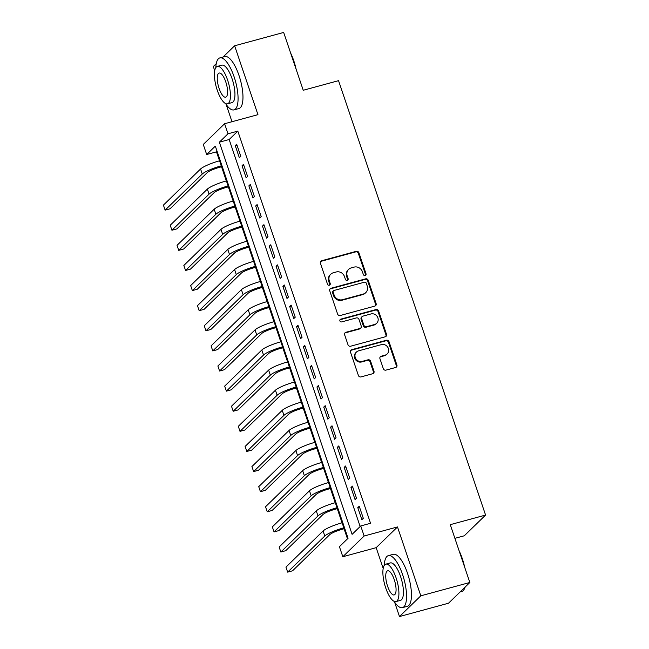 <?xml version="1.0" encoding="UTF-8"?>
<svg xmlns="http://www.w3.org/2000/svg" width="649" height="649" viewBox="0 0 649 649"><rect width="100%" height="100%" fill="white"/><g stroke="black" fill="none" stroke-linecap="round" stroke-linejoin="round"><path stroke-width="0.97" d="M365.136 275.492A1.476 1.371 45.8 0 0 366.012 273.74L358.913 252.769A2.117 1.963 45.8 0 0 356.317 251.317L321.669 260.744A2.117 1.963 45.8 0 0 320.411 263.234L327.51 284.213A1.476 1.371 45.8 0 0 329.887 284.911A1.476 1.371 45.8 0 0 330.203 283.483L329.286 280.766A6.766 6.279 45.8 0 1 330.73 274.235A6.766 6.279 45.8 0 1 333.31 272.775L336.198 271.988A6.766 6.279 45.8 0 1 344.497 276.628L345.414 279.346A1.476 1.371 45.8 0 0 347.791 280.035A1.476 1.371 45.8 0 0 348.107 278.608L347.191 275.898A6.766 6.279 45.8 0 1 348.635 269.367A6.766 6.279 45.8 0 1 351.214 267.907L354.103 267.12A6.766 6.279 45.8 0 1 362.402 271.761L363.318 274.478A1.476 1.371 45.8 0 0 365.136 275.492M365.363 275.403A1.476 1.371 45.8 0 0 365.436 274.3L358.337 253.329A2.117 1.963 45.8 0 0 355.741 251.877L321.085 261.304A2.117 1.963 45.8 0 0 320.598 261.506M329.554 285.138A1.476 1.371 45.8 0 0 329.627 284.043L328.71 281.325L329.286 280.766M347.458 280.271A1.476 1.371 45.8 0 0 347.531 279.167L346.615 276.458L347.191 275.898M383.324 368.681A2.117 1.963 45.8 0 0 385.92 370.133L395.647 367.488A2.117 1.963 45.8 0 0 396.904 364.989L389.019 341.699A2.117 1.963 45.8 0 0 386.423 340.246L351.766 349.673A2.117 1.963 45.8 0 0 350.509 352.172L358.394 375.463A2.117 1.963 45.8 0 0 360.99 376.915L372.729 373.719A2.117 1.963 45.8 0 0 373.986 371.22L370.611 361.25A2.117 1.963 45.8 0 0 368.024 359.806L362.199 361.388A5.654 5.249 45.8 0 1 355.822 358.71A5.654 5.249 45.8 0 1 356.463 352.05A5.654 5.249 45.8 0 1 358.621 350.825L381.434 344.619A5.654 5.249 45.8 0 1 387.81 347.296A5.654 5.249 45.8 0 1 387.169 353.956A5.654 5.249 45.8 0 1 385.011 355.181L381.206 356.212A2.117 1.963 45.8 0 0 379.949 358.71L383.324 368.681M360.739 525.95L364.146 536.009L342.826 556.737L339.419 546.685L348.067 538.281L215.322 146.114L206.682 154.519L203.275 144.459L224.595 123.732L228.002 133.783L219.354 142.188L352.099 534.354L360.739 525.95L370.547 523.289L237.81 131.122L228.002 133.783M224.595 123.732L257.945 114.662L234.63 45.787L283.662 32.45L303.237 90.268L338.543 80.671L485.582 515.071L450.268 524.668L469.844 582.486L420.803 595.823L397.488 526.939L364.146 536.009M374.862 306.093A2.117 1.963 45.8 0 0 376.12 303.602L368.234 280.303A2.117 1.963 45.8 0 0 365.638 278.851L330.982 288.278A2.117 1.963 45.8 0 0 329.733 290.776L337.61 314.067A2.117 1.963 45.8 0 0 340.206 315.519L374.862 306.093M378.627 311.001L386.512 334.292A2.117 1.963 45.8 0 1 385.255 336.79L350.598 346.217A2.117 1.963 45.8 0 1 348.002 344.765L344.627 334.795A2.117 1.963 45.8 0 1 345.885 332.296L359.944 328.475A2.117 1.963 45.8 0 0 361.201 325.976L358.962 319.365A2.117 1.963 45.8 0 0 356.366 317.913L341.731 321.896A1.476 1.371 45.8 0 1 340.23 319.454A1.476 1.371 45.8 0 1 340.798 319.13L376.031 309.549A2.117 1.963 45.8 0 1 378.627 311.001L378.051 311.561L385.936 334.852L386.512 334.292M469.844 582.486L448.524 603.213L399.484 616.55L420.803 595.823M234.63 45.787L223.053 57.031M216.255 63.651L213.31 66.514L214.714 70.66M240.779 156.295L236.69 144.232L235.254 145.636L239.335 157.699L240.779 156.295M247.585 176.406L243.497 164.343L242.061 165.746L246.141 177.81L247.585 176.406M254.392 196.517L250.311 184.454L248.867 185.857L252.948 197.921L254.392 196.517M261.198 216.628L257.118 204.565L255.674 205.968L259.762 218.032L261.198 216.628M268.005 236.739L263.924 224.676L262.48 226.079L266.569 238.142L268.005 236.739M274.811 256.85L270.73 244.787L269.286 246.19L273.375 258.253L274.811 256.85M281.617 276.961L277.537 264.897L276.093 266.301L280.181 278.364L281.617 276.961M288.432 297.072L284.343 285.008L282.907 286.412L286.988 298.475L288.432 297.072M295.238 317.191L291.15 305.119L289.714 306.523L293.794 318.586L295.238 317.191M302.045 337.302L297.956 325.23L296.52 326.634L300.601 338.697L302.045 337.302M308.851 357.412L304.762 345.341L303.326 346.744L307.407 358.808L308.851 357.412M315.657 377.523L311.577 365.452L310.133 366.855L314.213 378.919L315.657 377.523M322.464 397.634L318.383 385.563L316.939 386.966L321.028 399.03L322.464 397.634M329.27 417.745L325.19 405.674L323.746 407.077L327.834 419.14L329.27 417.745M336.077 437.856L331.996 425.785L330.552 427.188L334.641 439.251L336.077 437.856M342.883 457.967L338.802 445.895L337.358 447.299L341.447 459.362L342.883 457.967M349.689 478.078L345.609 466.006L344.165 467.41L348.253 479.473L349.689 478.078M356.504 498.189L352.415 486.117L350.979 487.521L355.06 499.584L356.504 498.189M237.81 131.122L229.162 139.527L360.154 526.517M357.786 507.632L361.866 519.695L363.31 518.3L359.222 506.228L357.786 507.632L359.538 507.153M217.074 151.282L216.49 151.85L219.524 160.814M221.536 166.769L226.331 180.925M228.343 186.88L233.137 201.036M235.149 206.99L239.943 221.147M241.955 227.101L246.75 241.258M248.762 247.212L253.556 261.369M255.576 267.323L260.363 281.479M262.383 287.434L267.169 301.59M269.189 307.545L273.983 321.701M275.995 327.656L280.79 341.812M282.802 347.767L287.596 361.923M289.608 367.878L294.403 382.034M296.415 387.988L301.209 402.145M303.221 408.099L308.015 422.256M310.027 428.21L314.822 442.367M316.842 448.321L321.628 462.477M323.648 468.432L328.435 482.588M330.455 488.543L335.241 502.699M337.261 508.654L342.055 522.818M344.067 528.765L347.483 538.848M454.9 538.337L464.254 535.798L485.582 515.071M397.488 526.939L376.169 547.667L383.186 568.41M394.592 602.094L399.484 616.55M376.169 547.667L342.826 556.737M216.49 151.85L206.682 154.519M226.112 104.343L231.993 121.72M229.162 139.527L219.354 142.188M235.254 145.636L237.007 145.157M242.061 165.746L243.813 165.268M248.867 185.857L250.619 185.379M255.674 205.968L257.426 205.49M262.48 226.079L264.232 225.601M269.286 246.19L271.039 245.711M276.093 266.301L277.853 265.822M282.907 286.412L284.66 285.933M289.714 306.523L291.466 306.044M296.52 326.634L298.272 326.155M303.326 346.744L305.079 346.266M310.133 366.855L311.885 366.377M316.939 386.966L318.691 386.488M323.746 407.077L325.498 406.599M330.552 427.188L332.304 426.709M337.358 447.299L339.111 446.82M344.165 467.41L345.925 466.931M350.979 487.521L352.732 487.042M348.635 269.367L348.059 269.927A6.766 6.279 45.8 0 0 346.615 276.458M330.73 274.235L330.154 274.795A6.766 6.279 45.8 0 0 328.71 281.325M375.349 305.89A2.117 1.963 45.8 0 0 375.544 304.162L367.659 280.863A2.117 1.963 45.8 0 0 365.062 279.419L330.406 288.837A2.117 1.963 45.8 0 0 329.919 289.048M366.271 283.207A1.476 1.371 45.8 0 0 364.462 282.193L334.04 290.468A1.476 1.371 45.8 0 0 333.156 292.212L334.13 295.076A6.766 6.279 45.8 0 0 342.429 299.716L363.221 294.062A6.766 6.279 45.8 0 0 365.801 292.602A6.766 6.279 45.8 0 0 367.245 286.071L366.271 283.207M333.472 290.784L332.896 291.344A1.476 1.371 45.8 0 0 332.58 292.772L333.156 292.212M365.801 292.602L365.225 293.161A6.766 6.279 45.8 0 1 362.645 294.622L341.853 300.276A6.766 6.279 45.8 0 1 333.554 295.636L332.58 292.772M385.741 336.58A2.117 1.963 45.8 0 0 385.936 334.852M360.747 328.021L360.171 328.581A2.117 1.963 45.8 0 1 359.368 329.035L345.309 332.856A2.117 1.963 45.8 0 0 344.822 333.067M378.051 311.561A2.117 1.963 45.8 0 0 375.455 310.108L340.222 319.689A1.476 1.371 45.8 0 0 339.995 319.779M374.522 324.508A5.654 5.249 45.8 0 0 376.68 323.291A5.654 5.249 45.8 0 0 377.32 316.631A5.654 5.249 45.8 0 0 370.952 313.954L362.913 316.136A2.117 1.963 45.8 0 0 361.655 318.635L363.894 325.246A2.117 1.963 45.8 0 0 366.49 326.698L374.522 324.508L373.946 325.076A5.654 5.249 45.8 0 0 376.104 323.851L376.68 323.291M362.11 316.59L361.534 317.158A2.117 1.963 45.8 0 0 361.079 319.194L361.655 318.635M373.946 325.076L365.914 327.258A2.117 1.963 45.8 0 1 363.318 325.806L361.079 319.194M387.169 353.956L386.593 354.516A5.654 5.249 45.8 0 1 384.435 355.741L380.63 356.78A2.117 1.963 45.8 0 0 380.144 356.982M356.463 352.05L355.887 352.61A5.654 5.249 45.8 0 0 355.246 359.27A5.654 5.249 45.8 0 0 361.623 361.947L362.199 361.388M373.216 373.508A2.117 1.963 45.8 0 0 373.41 371.78L370.035 361.809A2.117 1.963 45.8 0 0 367.448 360.365L361.623 361.947M396.133 367.277A2.117 1.963 45.8 0 0 396.32 365.549L388.443 342.258A2.117 1.963 45.8 0 0 385.847 340.806L351.19 350.233A2.117 1.963 45.8 0 0 350.703 350.444M222.25 166.574L219.857 167.223A10.773 1.833 161.3 0 0 207.169 172.691L170.03 208.8L165.122 210.13L202.261 174.029A16.16 2.758 -18.7 0 1 221.293 165.828L221.934 165.649M165.122 210.13L163.418 205.108L200.557 169A16.16 2.758 -18.7 0 1 219.589 160.798L220.238 160.619M290.63 53.031A26.285 8.721 74.8 0 1 293.786 60.787A26.285 8.721 74.8 0 1 296.147 69.321M294.614 64.795A26.934 8.932 -105.2 0 0 293.372 60.779A26.934 8.932 -105.2 0 0 291.953 56.95M225.601 103.572A26.934 8.932 -105.2 0 0 233.997 109.884A26.934 8.932 -105.2 0 0 234.135 76.89A26.934 8.932 -105.2 0 0 219.865 57.899A26.934 8.932 -105.2 0 0 215.817 67.601M233.997 109.884L238.905 108.553A26.934 8.932 -105.2 0 0 239.035 75.56A26.934 8.932 -105.2 0 0 224.765 56.568L219.865 57.899M217.334 66.409L221.844 65.176A19.389 6.433 74.8 0 1 232.115 78.854A19.389 6.433 74.8 0 1 232.018 102.607L227.507 103.832A19.389 6.433 -105.2 0 0 227.604 80.078A19.389 6.433 -105.2 0 0 217.334 66.409A19.389 6.433 -105.2 0 0 217.237 90.162A19.389 6.433 -105.2 0 0 227.507 103.832M219.078 88.369A12.501 4.145 -105.2 0 0 225.698 97.18A12.501 4.145 -105.2 0 0 225.763 81.871A12.501 4.145 -105.2 0 0 219.143 73.061A12.501 4.145 -105.2 0 0 219.078 88.369M459.111 550.782A26.285 8.721 74.8 0 1 462.266 558.538A26.285 8.721 74.8 0 1 464.627 567.072M463.094 562.537A26.934 8.932 -105.2 0 0 461.853 558.529A26.934 8.932 -105.2 0 0 460.433 554.692M394.081 601.323A26.934 8.932 -105.2 0 0 402.477 607.634A26.934 8.932 -105.2 0 0 402.615 574.641A26.934 8.932 -105.2 0 0 388.345 555.649A26.934 8.932 -105.2 0 0 384.297 565.344M402.477 607.634L407.385 606.296A26.934 8.932 -105.2 0 0 407.515 573.302A26.934 8.932 -105.2 0 0 393.245 554.319L388.345 555.649M385.814 564.151L390.325 562.926A19.389 6.433 74.8 0 1 400.595 576.596A19.389 6.433 74.8 0 1 400.498 600.357L395.987 601.582A19.389 6.433 -105.2 0 0 396.085 577.829A19.389 6.433 -105.2 0 0 385.814 564.151A19.389 6.433 -105.2 0 0 385.717 587.913A19.389 6.433 -105.2 0 0 395.987 601.582M387.558 586.12A12.501 4.145 -105.2 0 0 394.178 594.93A12.501 4.145 -105.2 0 0 394.243 579.622A12.501 4.145 -105.2 0 0 387.623 570.812A12.501 4.145 -105.2 0 0 387.558 586.12M460.092 591.969L461.715 591.523A26.934 8.932 -105.2 0 0 464.295 589.041A26.934 8.932 -105.2 0 0 464.984 587.207M465.171 587.029A26.285 8.721 74.8 0 1 464.652 588.319L464.295 589.041M229.056 186.685L226.663 187.334A10.773 1.833 161.3 0 0 213.975 192.802L176.836 228.91L171.928 230.241L209.067 194.14A16.16 2.758 -18.7 0 1 228.099 185.939L228.74 185.76M171.928 230.241L170.233 225.219L207.364 189.11A16.16 2.758 -18.7 0 1 226.404 180.909L227.045 180.73M235.863 206.796L233.47 207.445A10.773 1.833 161.3 0 0 220.782 212.913L183.643 249.021L178.735 250.352L215.874 214.251A16.16 2.758 -18.7 0 1 234.906 206.049L235.555 205.871M178.735 250.352L177.039 245.33L214.178 209.221A16.16 2.758 -18.7 0 1 233.21 201.02L233.851 200.841M242.669 226.907L240.276 227.556A10.773 1.833 161.3 0 0 227.588 233.023L190.449 269.132L185.549 270.463L222.68 234.362A16.16 2.758 -18.7 0 1 241.72 226.16L242.361 225.982M185.549 270.463L183.845 265.441L220.984 229.332A16.16 2.758 -18.7 0 1 240.016 221.131L240.657 220.952M249.476 247.018L247.082 247.667A10.773 1.833 161.3 0 0 234.394 253.134L197.255 289.243L192.355 290.582L229.495 254.473A16.16 2.758 -18.7 0 1 248.526 246.271L249.167 246.093M192.355 290.582L190.652 285.552L227.791 249.443A16.16 2.758 -18.7 0 1 246.823 241.241L247.464 241.063M256.282 267.128L253.889 267.777A10.773 1.833 161.3 0 0 241.201 273.245L204.062 309.354L199.162 310.693L236.301 274.584A16.16 2.758 -18.7 0 1 255.333 266.382L255.974 266.204M199.162 310.693L197.458 305.663L234.597 269.554A16.16 2.758 -18.7 0 1 253.629 261.352L254.27 261.174M263.088 287.239L260.695 287.888A10.773 1.833 161.3 0 0 248.007 293.356L210.868 329.465L205.968 330.803L243.107 294.695A16.16 2.758 -18.7 0 1 262.139 286.493L262.78 286.314M205.968 330.803L204.265 325.774L241.404 289.665A16.16 2.758 -18.7 0 1 260.436 281.463L261.076 281.285M269.903 307.35L267.502 307.999A10.773 1.833 161.3 0 0 254.814 313.467L217.675 349.576L212.775 350.914L249.914 314.806A16.16 2.758 -18.7 0 1 268.946 306.604L269.586 306.425M212.775 350.914L211.071 345.885L248.21 309.776A16.16 2.758 -18.7 0 1 267.242 301.574L267.883 301.396M276.709 327.461L274.308 328.11A10.773 1.833 161.3 0 0 261.62 333.578L224.481 369.687L219.581 371.025L256.72 334.916A16.16 2.758 -18.7 0 1 275.752 326.715L276.393 326.536M219.581 371.025L217.877 365.995L255.016 329.887A16.16 2.758 -18.7 0 1 274.048 321.685L274.689 321.506M283.516 347.572L281.122 348.221A10.773 1.833 161.3 0 0 268.426 353.689L231.295 389.798L226.387 391.136L263.526 355.027A16.16 2.758 -18.7 0 1 282.558 346.826L283.199 346.647M226.387 391.136L224.684 386.106L261.823 349.998A16.16 2.758 -18.7 0 1 280.855 341.796L281.496 341.617M290.322 367.683L287.929 368.332A10.773 1.833 161.3 0 0 275.241 373.8L238.102 409.908L233.194 411.247L270.333 375.138A16.16 2.758 -18.7 0 1 289.365 366.936L290.006 366.758M233.194 411.247L231.49 406.217L268.629 370.108A16.16 2.758 -18.7 0 1 287.661 361.907L288.31 361.728M297.128 387.794L294.735 388.443A10.773 1.833 161.3 0 0 282.047 393.911L244.908 430.019L240 431.358L277.139 395.249A16.16 2.758 -18.7 0 1 296.171 387.047L296.812 386.869M240 431.358L238.305 426.328L275.436 390.219A16.16 2.758 -18.7 0 1 294.476 382.018L295.117 381.839M303.935 407.905L301.542 408.554A10.773 1.833 161.3 0 0 288.854 414.021L251.715 450.13L246.807 451.469L283.946 415.36A16.16 2.758 -18.7 0 1 302.978 407.158L303.627 406.98M246.807 451.469L245.111 446.439L282.25 410.33A16.16 2.758 -18.7 0 1 301.282 402.129L301.923 401.958M310.741 428.016L308.348 428.664A10.773 1.833 161.3 0 0 295.66 434.132L258.521 470.241L253.621 471.58L290.752 435.471A16.16 2.758 -18.7 0 1 309.792 427.269L310.433 427.091M253.621 471.58L251.917 466.55L289.056 430.441A16.16 2.758 -18.7 0 1 308.088 422.239L308.729 422.069M317.548 448.126L315.154 448.775A10.773 1.833 161.3 0 0 302.466 454.243L265.327 490.352L260.427 491.691L297.567 455.582A16.16 2.758 -18.7 0 1 316.598 447.38L317.239 447.202M260.427 491.691L258.724 486.661L295.863 450.552A16.16 2.758 -18.7 0 1 314.895 442.35L315.536 442.18M324.354 468.237L321.961 468.886A10.773 1.833 161.3 0 0 309.273 474.354L272.134 510.463L267.234 511.801L304.373 475.693A16.16 2.758 -18.7 0 1 323.405 467.491L324.046 467.312M267.234 511.801L265.53 506.772L302.669 470.663A16.16 2.758 -18.7 0 1 321.701 462.461L322.342 462.291M331.168 488.348L328.767 488.997A10.773 1.833 161.3 0 0 316.079 494.473L278.94 530.574L274.04 531.912L311.179 495.804A16.16 2.758 -18.7 0 1 330.211 487.602L330.852 487.423M274.04 531.912L272.337 526.883L309.476 490.774A16.16 2.758 -18.7 0 1 328.508 482.572L329.148 482.402M337.975 508.459L335.574 509.116A10.773 1.833 161.3 0 0 322.886 514.584L285.747 550.685L280.847 552.023L317.986 515.914A16.16 2.758 -18.7 0 1 337.018 507.713L337.658 507.534M280.847 552.023L279.143 546.993L316.282 510.885A16.16 2.758 -18.7 0 1 335.314 502.683L335.955 502.513M344.781 528.57L342.388 529.227A10.773 1.833 161.3 0 0 329.692 534.695L292.561 570.796L287.653 572.134L324.792 536.025A16.16 2.758 -18.7 0 1 343.824 527.824L344.465 527.645M287.653 572.134L285.949 567.104L323.088 530.996A16.16 2.758 -18.7 0 1 342.12 522.794L342.761 522.623M365.436 274.3L366.012 273.74M329.627 284.043L330.203 283.483M347.531 279.167L348.107 278.608M321.085 261.304L321.669 260.744M355.741 251.877L356.317 251.317M358.337 253.329L358.913 252.769M330.406 288.837L330.982 288.278M365.062 279.419L365.638 278.851M367.659 280.863L368.234 280.303M375.544 304.162L376.12 303.602M333.554 295.636L334.13 295.076M341.853 300.276L342.429 299.716M362.645 294.622L363.221 294.062M345.309 332.856L345.885 332.296M359.368 329.035L359.944 328.475M340.222 319.689L340.798 319.13M375.455 310.108L376.031 309.549M363.318 325.806L363.894 325.246M365.914 327.258L366.49 326.698M380.63 356.78L381.206 356.212M384.435 355.741L385.011 355.181M367.448 360.365L368.024 359.806M370.035 361.809L370.611 361.25M373.41 371.78L373.986 371.22M351.19 350.233L351.766 349.673M385.847 340.806L386.423 340.246M388.443 342.258L389.019 341.699M396.32 365.549L396.904 364.989M219.589 160.798L221.293 165.828M200.557 169L202.261 174.029M226.404 180.909L228.099 185.939M207.364 189.11L209.067 194.14M233.21 201.02L234.906 206.049M214.178 209.221L215.874 214.251M240.016 221.131L241.72 226.16M220.984 229.332L222.68 234.362M246.823 241.241L248.526 246.271M227.791 249.443L229.495 254.473M253.629 261.352L255.333 266.382M234.597 269.554L236.301 274.584M260.436 281.463L262.139 286.493M241.404 289.665L243.107 294.695M267.242 301.574L268.946 306.604M248.21 309.776L249.914 314.806M274.048 321.685L275.752 326.715M255.016 329.887L256.72 334.916M280.855 341.796L282.558 346.826M261.823 349.998L263.526 355.027M287.661 361.907L289.365 366.936M268.629 370.108L270.333 375.138M294.476 382.018L296.171 387.047M275.436 390.219L277.139 395.249M301.282 402.129L302.978 407.158M282.25 410.33L283.946 415.36M308.088 422.239L309.792 427.269M289.056 430.441L290.752 435.471M314.895 442.35L316.598 447.38M295.863 450.552L297.567 455.582M321.701 462.461L323.405 467.491M302.669 470.663L304.373 475.693M328.508 482.572L330.211 487.602M309.476 490.774L311.179 495.804M335.314 502.683L337.018 507.713M316.282 510.885L317.986 515.914M342.12 522.794L343.824 527.824M323.088 530.996L324.792 536.025"/></g></svg>
